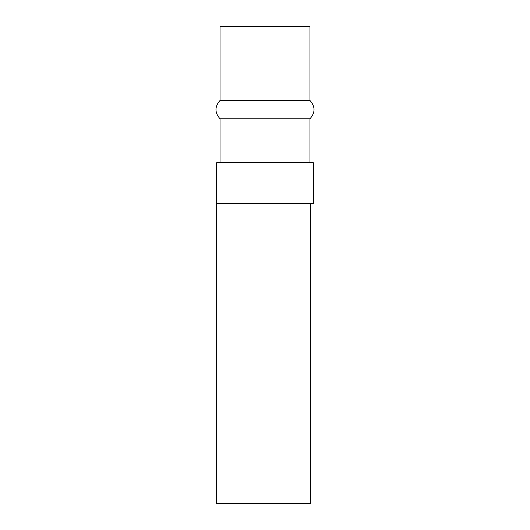 <?xml version="1.0" encoding="UTF-8"?>
<svg xmlns="http://www.w3.org/2000/svg" width="530" height="530" viewBox="0 0 530 530"><rect width="100%" height="100%" fill="white"/><g stroke="black" fill="none" stroke-linecap="round" stroke-linejoin="round"><path stroke-width="0.79" d="M309.977 100.495L309.977 26.5L220.023 26.5L220.023 100.495L309.977 100.495C315.377 106.59 315.377 112.685 309.977 118.78L309.977 162.783M216.618 203.672L216.618 162.783L313.382 162.783L313.382 203.672L216.618 203.672L216.618 503.5L310.421 503.5L310.421 203.672M220.023 162.783L220.023 118.78L309.977 118.78M220.023 118.78C214.623 112.685 214.623 106.59 220.023 100.495"/></g></svg>
